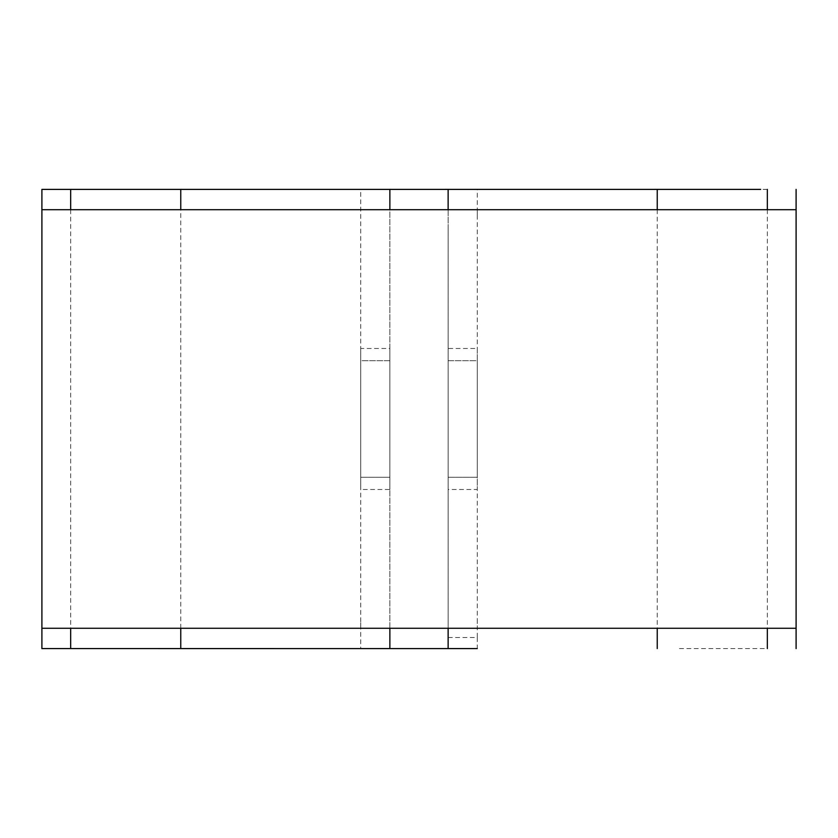 <?xml version="1.0" encoding="UTF-8"?>
<svg xmlns="http://www.w3.org/2000/svg" width="838" height="838" viewBox="0 0 838 838"><rect width="100%" height="100%" fill="white"/><g stroke="black" fill="none" stroke-linecap="round" stroke-linejoin="round"><path stroke-width="0.63" stroke-dasharray="4.19 3.14" d="M477.272 637.509L477.272 648.581L448.131 648.57L448.131 637.498L477.272 637.509L477.272 189.398L448.131 189.398L448.131 637.498M679.44 648.57L767.262 648.57M158.56 648.57L452.468 648.57M388.926 648.57L70.738 648.57M70.664 648.57L380.515 648.57M389.869 648.591L389.869 189.398L360.728 189.398L360.728 648.591L389.869 648.57L373.057 648.57M767.262 189.398L72.529 189.398M385.532 189.398L70.664 189.398M679.44 189.398L448.131 189.398M389.869 628.28L389.869 209.699M389.869 348.482L389.869 489.497L389.869 348.482L360.728 348.482L360.728 489.497L389.869 489.497M389.869 360.717L389.869 477.262L389.869 360.717L360.728 360.717L360.728 477.262L360.728 360.717L389.869 360.717M180.767 628.28L180.767 209.699M657.233 209.699L657.233 628.28M448.131 209.699L448.131 628.28M448.131 489.497L448.131 348.482L448.131 489.497L477.272 489.497L477.272 348.482L448.131 348.482M448.131 360.717L448.131 477.262L448.131 360.717L477.272 360.717L477.272 477.262L477.272 360.717L448.131 360.717M477.272 619.429L477.272 629.474L477.272 628.28L796.1 628.28M41.9 628.28L360.728 628.28L360.728 629.474L360.728 619.429M360.728 218.54L360.728 208.505L360.728 209.699L41.9 209.699M796.1 209.699L477.272 209.699L477.272 208.505L477.272 218.54M477.272 348.482L477.272 489.497M360.728 348.482L360.728 489.497M360.728 477.262L389.869 477.262L360.728 477.262M448.131 477.262L477.272 477.262L448.131 477.262M477.272 648.57L451.253 648.57L477.272 648.57M448.131 648.57L477.272 648.528M360.728 189.398L362.686 189.398M378.629 648.57L389.869 648.57L378.629 648.57M463.173 189.398L464.943 189.398M70.664 209.699L70.664 628.28M767.346 209.699L767.346 628.28M448.131 230.827L448.131 648.528L448.131 230.827M448.131 189.702L448.131 648.277"/><path stroke-width="1.26" d="M477.272 648.591L42.487 648.57L70.664 648.57L70.664 628.28M380.515 648.57L388.926 648.57M362.686 189.398L77.368 189.398L180.767 189.398L180.767 209.699M70.664 209.699L70.664 189.398L42.487 189.398L679.44 189.398M463.184 189.398L760.642 189.398L657.233 189.398L657.233 209.699M389.869 648.581L389.869 628.28M389.869 209.699L389.869 189.398M180.767 648.57L180.767 628.28M657.233 628.28L657.233 648.57M459.36 189.398L448.131 189.398L448.131 209.699M448.131 628.28L448.131 648.57L477.272 648.581M796.1 648.602L796.1 628.28L41.9 628.28L41.9 648.602M41.9 189.398L41.9 209.699L796.1 209.699L796.1 189.398M477.272 189.398L448.131 189.398M767.346 189.398L767.346 209.699M767.346 628.28L767.346 648.57M41.9 209.699L41.9 628.28M796.1 628.28L796.1 209.699"/></g></svg>
